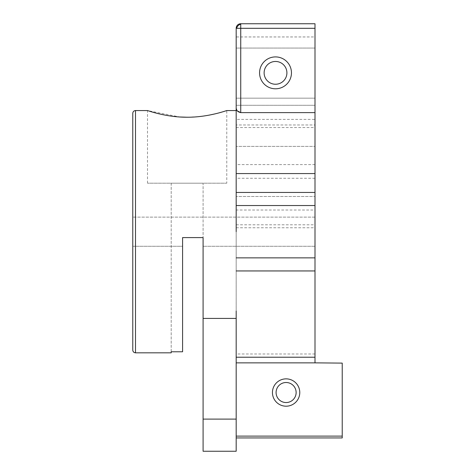 <?xml version="1.0" encoding="UTF-8"?>
<svg xmlns="http://www.w3.org/2000/svg" width="475" height="475" viewBox="0 0 475 475"><rect width="100%" height="100%" fill="white"/><g stroke="black" fill="none" stroke-linecap="round" stroke-linejoin="round"><path stroke-width="0.36" stroke-dasharray="2.38 1.78" d="M132.774 246.276L132.774 231.693L132.774 246.276L132.774 231.693L132.774 246.276L182.584 246.276L182.584 237.595L182.584 246.276L182.584 237.595L203.086 237.595L182.584 237.595L182.584 246.276L132.774 246.276M236.182 28.304L240.742 28.304L240.742 112.623L314.996 112.623L314.996 119.391L236.182 119.391L236.182 28.304A4.554 4.554 0 0 1 240.742 23.75L240.742 28.304L314.996 28.304L314.996 112.623M187.583 117.224L198.722 116.642M202.504 116.197L209.232 115.116M215.193 113.84L226.771 110.556L226.771 183.196L147.505 183.196L226.771 183.196M147.505 183.196L147.505 110.556L179.77 116.987M236.182 231.693L236.182 110.556L236.182 318.416L203.086 318.416L203.086 237.595L203.086 246.276L203.086 237.595L182.584 237.595L203.086 237.595L203.086 246.276L203.086 237.595L182.584 237.595L182.584 351.779L171.196 351.779L171.196 352.83M314.996 231.693L314.996 246.276L314.996 231.693M275.512 61.465C272.181 61.008 264.278 64.422 264.124 72.853C264.278 81.284 272.181 84.698 275.512 84.241C272.181 84.698 264.278 81.284 264.124 72.853C264.278 64.422 272.181 61.008 275.512 61.465A11.388 11.388 0 0 0 264.124 72.853A11.388 11.388 0 0 0 275.512 84.241A11.388 11.388 0 0 0 286.906 72.853A11.388 11.388 0 0 0 275.512 61.465C278.843 61.008 286.746 64.422 286.906 72.853C286.746 81.284 278.843 84.698 275.512 84.241C278.843 84.698 286.746 81.284 286.906 72.853C286.746 64.422 278.843 61.008 275.512 61.465M314.996 177.656L314.996 127.543L314.996 177.656M236.182 177.656L236.182 127.543L236.182 177.656M272.442 392.528A13.668 13.668 0 0 0 286.11 406.196A13.668 13.668 0 0 0 299.778 392.528A13.668 13.668 0 0 0 286.11 378.86A13.668 13.668 0 0 0 272.442 392.528M296.133 392.528A10.022 10.022 0 0 1 286.11 402.551A10.022 10.022 0 0 1 276.088 392.528A10.022 10.022 0 0 1 286.11 382.506A10.022 10.022 0 0 1 296.133 392.528M259.57 72.853A15.942 15.942 0 0 0 275.512 88.795A15.942 15.942 0 0 0 291.46 72.853A15.942 15.942 0 0 0 275.512 56.911A15.942 15.942 0 0 0 259.57 72.853M132.774 231.693L132.774 217.117L132.774 231.693M182.584 351.779L182.584 237.595L203.086 237.595L182.584 237.595L182.584 351.779M171.196 351.779L171.196 183.196L203.086 183.196L203.086 237.595L203.086 183.196L171.196 183.196L171.196 351.779M203.086 318.416L203.086 451.25L236.182 451.25L236.182 318.416M236.182 270.946L314.996 270.946L314.996 362.858L236.182 362.858L314.996 362.858L236.182 362.858L236.182 437.938L236.182 119.391M236.182 98.171L236.182 48.058L236.182 105.29L236.182 98.171L314.996 98.171L314.996 105.29L314.996 36.955L236.182 36.955L236.182 48.058L236.182 36.955L314.996 36.955L314.996 98.171L236.182 98.171M236.182 362.858L236.182 357.218M314.996 354L236.182 354M236.182 224.812L314.996 224.812L314.996 210.021L236.182 210.021M314.996 224.812L314.996 257.866L236.182 257.866M314.996 270.946L314.996 257.866M236.182 105.29L314.996 105.29L236.182 105.29M236.182 107.867L237.274 110.877M314.996 210.021L314.996 196.496L236.182 196.496L314.996 196.496L314.996 146.383L236.182 146.383L314.996 146.383L314.996 124.972L236.182 124.972L314.996 124.972L314.996 119.391M314.996 362.858L342.226 363.108L342.226 436.115L236.182 436.115M314.996 23.75L314.996 28.304M342.226 436.115L342.226 437.938L236.182 437.938M135.506 352.83L135.506 110.556M236.663 28.304A4.554 3.717 -45 0 1 238.112 25.674A4.554 3.717 135 0 1 240.742 24.231M203.086 419.098L236.182 419.098M236.182 48.058L314.996 48.058L236.182 48.058M314.996 164.605L236.182 164.605M314.996 178.273L236.182 178.273M314.996 246.276L203.086 246.276L314.996 246.276M236.182 227.763L314.996 227.763M314.996 217.117L132.774 217.117L314.996 217.117M236.182 127.543L314.996 127.543"/><path stroke-width="0.71" d="M132.774 231.693L132.774 113.293C132.941 111.637 133.849 110.728 135.506 110.556L135.506 352.83C133.849 352.664 132.941 351.755 132.774 350.099L132.774 231.693M237.274 110.877L240.742 112.623L240.742 28.304L236.182 28.304L236.182 231.693M236.182 192.446L314.996 192.446L314.996 28.304L240.742 28.304L240.742 23.75L314.996 23.75L240.742 23.75A4.554 4.554 0 0 0 236.182 28.304M179.77 116.987L187.138 117.224C165.805 117.355 147.113 110.337 147.505 110.556C147.119 110.331 165.733 117.349 187.138 117.224C208.472 117.355 227.163 110.337 226.771 110.556C227.163 110.331 208.549 117.349 187.138 117.224L187.583 117.224M198.722 116.642L202.504 116.197M209.232 115.116L215.193 113.84M275.512 84.241A11.388 11.388 0 0 1 264.124 72.853A11.388 11.388 0 0 1 275.512 61.465A11.388 11.388 0 0 1 286.906 72.853A11.388 11.388 0 0 1 275.512 84.241M299.778 392.528A13.668 13.668 0 0 1 286.11 406.196A13.668 13.668 0 0 1 272.442 392.528A13.668 13.668 0 0 1 286.11 378.86A13.668 13.668 0 0 1 299.778 392.528M276.088 392.528A10.022 10.022 0 0 0 286.11 402.551A10.022 10.022 0 0 0 296.133 392.528A10.022 10.022 0 0 0 286.11 382.506A10.022 10.022 0 0 0 276.088 392.528M291.46 72.853A15.942 15.942 0 0 1 275.512 88.795A15.942 15.942 0 0 1 259.57 72.853A15.942 15.942 0 0 1 275.512 56.911A15.942 15.942 0 0 1 291.46 72.853M135.506 352.83L171.196 352.83L171.196 351.779L182.584 351.779L182.584 237.595L203.086 237.595L203.086 318.416L236.182 318.416L236.182 311L236.182 451.25L203.086 451.25L203.086 318.416M236.182 257.866L314.996 257.866L314.996 357.218L236.182 357.218L236.182 318.416M314.996 112.623L240.742 112.623C237.637 111.898 236.123 110.313 236.182 107.867M314.996 257.866L314.996 205.527L236.182 205.527M314.996 192.446L314.996 205.527M314.996 357.218L314.996 362.858L236.182 362.858M314.996 28.304L314.996 23.75M236.182 436.115L342.226 436.115L342.226 363.108L314.996 362.858M236.182 437.938L342.226 437.938L342.226 436.115M236.663 28.304A4.554 3.717 135 0 1 238.112 25.674A4.554 3.717 -45 0 1 240.742 24.231M203.086 419.098L236.182 419.098M236.182 173.571L314.996 173.571M314.996 270.946L236.182 270.946M236.182 110.556L226.771 110.556M147.505 110.556L135.506 110.556"/></g></svg>
